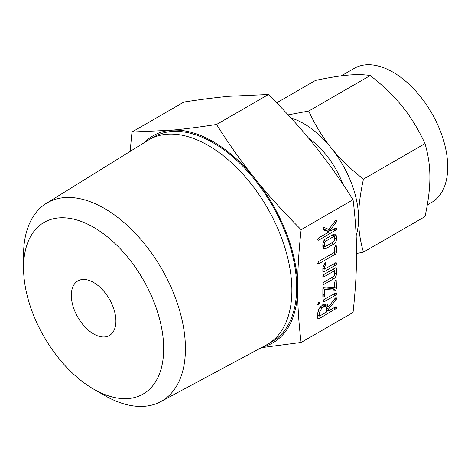 <?xml version="1.0" encoding="UTF-8"?>
<svg xmlns="http://www.w3.org/2000/svg" width="471" height="471" viewBox="0 0 471 471"><rect width="100%" height="100%" fill="white"/><g stroke="black" fill="none" stroke-linecap="round" stroke-linejoin="round"><path stroke-width="0.71" d="M319.515 303.448L318.637 304.967L317.748 304.472L318.637 302.635L319.256 302.635L319.515 303.448L318.42 302.818M317.949 304.984L317.748 304.472M323.942 301.905L323.047 301.393L323.942 299.574L336.217 292.762L336.559 293.592L335.652 295.146L323.942 301.905L323.047 301.393L323.277 301.893M322.859 288.935L323.642 287.08L324.107 286.974L334.728 287.763L334.728 282.082L335.611 280.233L336.206 280.233L336.494 288.605L335.711 290.165L324.625 289.482L324.625 295.452L323.742 297.013L322.859 296.477L322.859 288.935M323.071 297.024L322.859 296.477M322.859 276.436L323.765 274.605L335.587 267.781L336.206 267.675L336.494 268.588L336.494 273.863C336.335 275.988 335.376 277.643 333.615 278.832L323.765 284.513L322.859 284.019L323.771 282.182L333.662 276.471L334.728 274.905L334.728 270.607L323.771 276.93L322.859 276.436L323.094 276.948M323.088 284.525L322.859 284.019M322.859 271.449L322.859 267.652L325.178 262.73L325.85 262.771L326.091 263.577L324.625 266.663L324.625 269.153L335.582 262.824L336.27 262.818L336.3 264.39L335.587 265.155L323.765 271.979L323.088 272.108L322.859 271.449L323.765 271.979M334.728 247.452L335.611 245.591L336.206 245.597L336.494 246.427L336.494 252.503L335.587 254.075L318.649 263.854L317.748 263.354L318.655 261.523L334.728 252.244L334.728 247.452M317.978 263.866L317.748 263.354L318.649 263.854M322.859 244.031C322.965 241.841 323.924 240.086 325.738 238.773L333.615 234.228L335.623 234.075L336.494 236.159L336.494 239.174C336.335 241.293 335.376 242.954 333.615 244.137L325.738 248.682L323.648 248.829L322.859 247.045L322.859 244.031M301.128 342.452L353.05 312.479C355.411 290.943 356.582 271.473 356.559 254.069C356.582 236.778 355.417 218.656 353.05 199.71L301.128 229.683C298.767 251.22 297.601 270.69 297.625 288.093C297.595 305.385 298.767 323.506 301.128 342.452L261.334 347.68M323.83 227.293L328.799 229.43L335.281 220.846L336.306 220.552L336.559 221.358L336.053 222.553L330.012 230.272L331.384 230.56L335.646 228.099L336.329 228.088L336.365 229.665L318.655 240.239L317.748 239.745L318.649 237.908L329.129 231.862L323.218 229.789L322.894 229.194L323.854 227.281M317.978 240.251L317.748 239.745M324.384 304.272L327.151 304.066L328.417 307.004L335.158 298.243L336.294 297.813L336.559 298.614L336.217 299.527L328.417 309.153L328.417 310.984L335.623 306.821L336.323 306.798L336.359 308.375L318.714 318.914L318.037 319.05L317.813 318.396L317.813 313.156C317.972 310.071 319.32 307.598 321.852 305.732L324.384 304.272M23.55 267.764L23.55 255.211A114.465 66.087 60 0 1 46.229 203.425L148.094 140.27A118.233 68.26 60 0 1 149.154 139.628L153.935 136.873A118.233 68.26 60 0 1 213.051 142.731A118.233 68.26 60 0 1 290.289 246.916A118.233 68.26 60 0 1 272.167 341.658L267.387 344.413A118.233 68.26 60 0 1 266.303 345.019L160.676 401.657A114.465 66.087 60 0 1 104.491 395.404A114.465 66.087 60 0 1 104.485 395.404A114.465 66.087 60 0 1 104.485 395.399L93.617 389.123A99.093 57.209 -120 0 0 163.684 348.67A99.093 57.209 -120 0 0 93.617 227.31A99.093 57.209 -120 0 0 23.55 267.764A99.093 57.209 -120 0 0 93.617 389.123L104.491 395.404M262.565 347.027A119.605 69.054 -120 0 0 297.625 288.093A119.605 69.054 -120 0 0 255.335 179.104A119.605 69.054 -120 0 0 213.051 141.606A119.605 69.054 -120 0 0 170.761 130.273A119.605 69.054 -120 0 0 144.485 142.507M149.154 139.628A118.233 68.26 60 0 1 208.27 145.486A118.233 68.26 60 0 1 285.508 249.671A118.233 68.26 60 0 1 267.387 344.413M130.137 151.403L131.98 132.027L170.761 130.273C183.69 129.136 198.956 127.199 216.554 124.474C229.324 144.662 242.247 162.872 255.335 179.104C268.264 195.235 283.53 212.097 301.128 229.683M46.229 203.425A114.465 66.087 60 0 1 104.491 208.482A114.465 66.087 60 0 1 179.545 310.295A114.465 66.087 60 0 1 160.676 401.657M353.05 199.71C340.286 179.528 327.357 161.317 314.269 145.08C301.34 128.948 286.074 112.086 268.476 94.5L229.695 96.249C216.766 97.391 201.5 99.328 183.902 102.054L131.98 132.027M268.476 94.5L216.554 124.474M93.617 333.957A31.522 18.198 60 0 1 73.029 306.179A31.522 18.198 60 0 1 77.856 280.922A31.522 18.198 60 0 1 93.617 282.482A31.522 18.198 60 0 1 114.206 310.259A31.522 18.198 60 0 1 109.378 335.517A31.522 18.198 60 0 1 93.617 333.957M342.912 184.155A63.338 36.567 -120 0 0 308.676 138.239M427.279 204.956L431.683 202.412A77.403 44.686 -120 0 0 443.547 140.393A77.403 44.686 -120 0 0 392.979 72.181A77.403 44.686 -120 0 0 354.28 68.348L341.275 75.86M356.147 235.63A77.403 44.686 -120 0 0 358.561 218.45C358.531 229.689 360.156 240.911 363.453 252.12L424.995 216.583C428.286 201.629 429.917 188.53 429.882 177.273C429.917 166.039 428.286 154.818 424.995 143.608C418.501 129.531 411.006 117.238 402.517 106.74C394.139 96.255 383.388 85.852 370.265 75.525C363.765 74.495 356.276 74.371 347.786 75.142C339.403 75.878 328.652 77.633 315.529 80.411L276.695 102.831M363.453 252.12L356.559 253.528M288.134 114.877L308.717 111.056C315.217 125.133 322.706 137.426 331.195 147.918C339.579 158.409 350.33 168.812 363.453 179.139C360.156 194.099 358.525 207.199 358.561 218.45A77.403 44.686 -120 0 0 331.195 147.918A77.403 44.686 -120 0 0 303.83 123.655A77.403 44.686 -120 0 0 291.013 118.009M363.453 179.139L424.995 143.608M308.717 111.056L370.265 75.525M335.434 220.711L336.559 221.358M334.622 221.723L336.053 222.553M327.845 229.018L330.012 230.272M335.423 228.229L336.559 228.882M334.645 228.676L336.365 229.665M333.627 229.265L335.646 230.431M329.83 230.166L328.01 231.22M317.748 239.715L318.655 240.239M322.906 228.971L325.991 230.054L329.129 231.862M333.38 234.364L336.494 236.159M333.356 234.375L333.356 235.847M334.728 238.155L336.494 239.174M331.596 242.971L333.615 244.137M324.066 246.033L322.859 246.727M322.859 247.022L325.738 248.682M322.859 245.026L325.702 246.374L333.651 241.782L334.728 240.216L334.728 237.154L334.416 236.46L333.651 236.536L325.702 241.128L324.625 242.989L324.878 246.504L322.859 245.338M331.631 235.37L333.651 236.536M323.177 242.153L324.625 242.989M324.178 240.245L325.702 241.128M335.387 245.785L336.494 246.427M334.728 251.485L336.494 252.503M333.568 252.909L335.587 254.075M324.943 262.918L326.091 263.577M324.007 264.066L325.473 264.914M323.165 265.821L324.625 266.663M322.859 268.129L324.625 269.153M335.358 262.953L336.494 263.613M334.587 263.401L336.3 264.39M333.568 263.99L335.587 265.155M323.512 268.505L322.859 268.882M335.334 267.922L336.494 268.588M333.356 269.065L333.356 269.818M334.728 272.844L336.494 273.863M331.596 277.666L333.615 278.832M322.859 283.989L323.765 284.513M332.709 269.441L334.728 270.607M322.859 276.406L323.771 276.93M335.387 280.422L336.494 281.063M334.728 287.587L336.494 288.605M333.203 287.651L332.579 288.352L335.711 290.165M332.579 288.352L332.014 288.493L335.146 290.307M332.014 288.493L323.047 287.793M322.882 288.476L324.625 289.482M322.859 294.434L324.625 295.452M322.859 295.505L324.372 296.377M322.859 296.506L323.742 297.013M335.429 292.938L336.559 293.592M334.645 293.392L336.359 294.387M333.633 293.975L335.652 295.146M317.748 304.454L318.637 304.967M325.149 303.925L325.278 305.19L328.417 307.004M335.417 297.955L336.559 298.614M335.058 298.367L336.453 299.173M334.787 298.702L336.217 299.527M326.468 305.879L325.979 306.48M326.644 308.134L328.417 309.153M326.644 309.965L328.417 310.984M335.423 306.939L336.559 307.592M334.645 307.386L336.359 308.375M333.633 307.969L335.652 309.135M327.298 310.342L326.644 310.719M318.461 315.44L317.813 315.817M317.813 318.396L318.714 318.914M319.579 316.082L326.644 312.002L326.644 308.052L325.908 306.438L324.384 306.603L321.852 308.063L319.579 312.132L319.579 316.082L317.813 315.064M318.049 311.249L319.579 312.132M320.215 307.121L321.852 308.063M322.364 305.438L324.384 306.603M334.416 236.46L332.084 235.111M325.908 306.438L322.776 304.631"/></g></svg>
